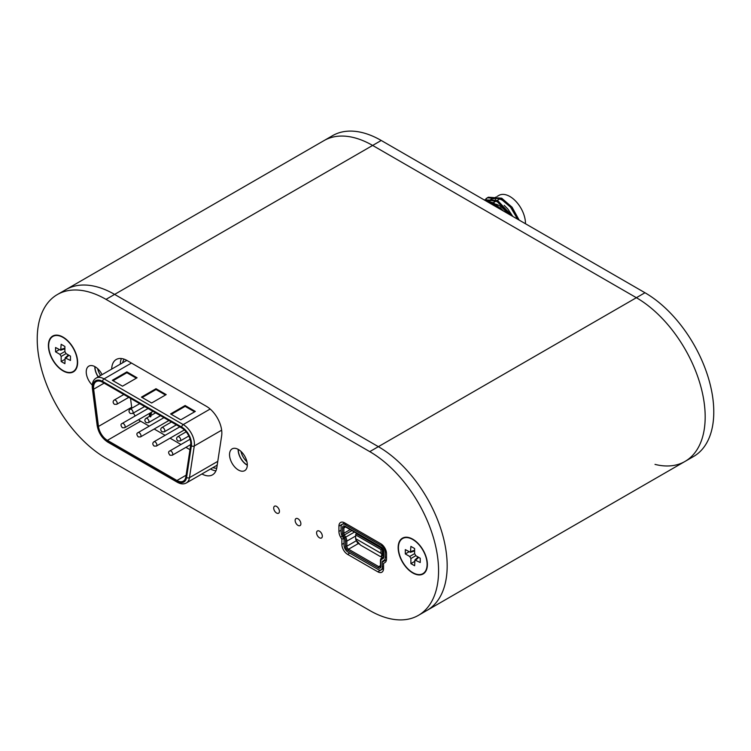 <?xml version="1.0" encoding="UTF-8"?>
<svg xmlns="http://www.w3.org/2000/svg" width="751" height="751" viewBox="0 0 751 751"><rect width="100%" height="100%" fill="white"/><g stroke="black" fill="none" stroke-linecap="round" stroke-linejoin="round"><path stroke-width="1.13" d="M418.42 615.351A97.301 56.175 -120 0 0 433.336 537.378A97.301 56.175 -120 0 0 369.764 451.633L106.022 299.367A97.301 56.175 -120 0 0 57.367 294.542A97.301 56.175 -120 0 0 42.46 372.515A97.301 56.175 -120 0 0 106.022 458.26L369.764 610.525A97.301 56.175 -120 0 0 418.42 615.351L427.019 610.385A97.301 56.175 -120 0 0 441.935 532.412A97.301 56.175 -120 0 0 378.363 446.667L114.621 294.401A97.301 56.175 -120 0 0 65.975 289.576L332.58 135.649A97.301 56.175 60 0 1 381.236 140.475L372.637 145.441L636.379 297.706A97.301 56.175 60 0 1 699.941 383.451A97.301 56.175 60 0 1 685.025 461.424L427.019 610.385A97.301 56.175 -120 0 0 441.935 532.412A97.301 56.175 -120 0 0 378.363 446.667L114.621 294.401L372.637 145.441A97.301 56.175 60 0 0 323.981 140.615A97.301 56.175 60 0 1 372.637 145.441L636.379 297.706A97.301 56.175 60 0 1 699.941 383.451A97.301 56.175 60 0 1 685.025 461.424A97.301 56.175 60 0 1 655.003 464.39M381.236 140.475L644.978 292.74A97.301 56.175 60 0 1 708.54 378.485A97.301 56.175 60 0 1 693.633 456.458L685.025 461.424M63.018 337.434A20.268 11.706 -120 0 0 52.88 336.429A20.268 11.706 -120 0 0 52.88 359.832A20.268 11.706 -120 0 0 73.157 371.538A20.268 11.706 -120 0 0 76.264 355.298A20.268 11.706 -120 0 0 63.018 337.434M53.471 336.129A20.268 11.706 60 0 1 55.339 335.181A20.268 11.706 -120 0 0 54.034 335.763L52.88 336.429M73.157 371.538L74.302 370.881A20.268 11.706 -120 0 0 75.466 370.036A20.268 11.706 60 0 1 73.711 371.182M59.291 349.684L55.565 351.834L55.565 347.525L60.7 350.201L61.16 344.305L64.886 346.455L64.886 351.524L66.079 353.599L70.472 356.134L70.472 360.442L65.14 357.889L64.886 363.662L61.16 361.513L61.16 356.443L59.958 354.369L64.886 351.524M55.565 351.834L59.958 354.369M64.886 359.363L61.16 361.513M67.919 354.66L67.919 355.383M64.257 349.046L64.886 349.403M412.768 539.528A20.268 11.706 -120 0 0 402.63 538.523A20.268 11.706 -120 0 0 402.63 561.926A20.268 11.706 -120 0 0 422.907 573.633A20.268 11.706 -120 0 0 426.014 557.392A20.268 11.706 -120 0 0 412.768 539.528M403.221 538.214A20.268 11.706 60 0 1 405.089 537.275A20.268 11.706 -120 0 0 403.775 537.857L402.63 538.523M422.907 573.633L424.052 572.966A20.268 11.706 -120 0 0 425.207 572.121A20.268 11.706 60 0 1 423.461 573.276M409.042 551.769L405.315 553.928L405.315 549.619L410.45 552.295L410.9 546.39L414.627 548.549L414.627 553.618L415.829 555.693L420.222 558.228L420.222 562.527L414.881 559.974L414.627 565.756L410.9 563.607L410.9 558.528L409.708 556.463L414.627 553.618M405.315 553.928L409.708 556.463M414.627 561.457L410.9 563.607M417.669 556.754L417.669 557.477M414.008 551.14L414.627 551.497M341.883 539.34L340.597 537.125A8.111 4.684 60 0 1 338.917 531.473L338.917 526.179A8.111 4.684 60 0 1 340.597 522.471A8.111 4.684 60 0 1 344.653 522.874L380.776 543.724A8.111 4.684 60 0 1 386.512 553.656L386.512 558.941A8.111 4.684 60 0 1 384.831 562.659L383.545 563.4L383.545 568.498A8.111 4.684 60 0 1 381.865 572.215A8.111 4.684 60 0 1 377.809 571.811L347.619 554.379A8.111 4.684 60 0 1 341.883 544.447L341.883 539.34L343.536 538.392A2.431 1.408 60 0 1 344.042 540.082L344.042 545.188A5.679 3.276 -120 0 0 348.051 552.135L378.251 569.568A5.679 3.276 -120 0 0 381.086 569.849A5.679 3.276 -120 0 0 382.259 567.258L382.259 562.152A2.431 1.408 60 0 1 382.766 561.044L384.052 560.302A5.679 3.276 -120 0 0 385.225 557.702L385.225 552.417A5.679 3.276 -120 0 0 381.208 545.461L345.084 524.611A5.679 3.276 -120 0 0 342.249 524.329A5.679 3.276 -120 0 0 341.076 526.92L341.076 532.215A5.679 3.276 -120 0 0 342.249 536.167L343.536 538.392M273.702 508.061A4.055 2.337 60 0 1 274.537 506.202A4.055 2.337 60 0 1 278.593 508.54A4.055 2.337 60 0 1 278.593 513.224A4.055 2.337 60 0 1 275.467 512.135A4.055 2.337 60 0 1 273.702 508.061M295.143 520.443A4.055 2.337 60 0 1 295.988 518.584A4.055 2.337 60 0 1 300.034 520.922A4.055 2.337 60 0 1 300.034 525.606A4.055 2.337 60 0 1 296.917 524.517A4.055 2.337 60 0 1 295.143 520.443M316.584 532.816A4.055 2.337 60 0 1 317.429 530.966A4.055 2.337 60 0 1 321.484 533.304A4.055 2.337 60 0 1 321.484 537.988A4.055 2.337 60 0 1 318.358 536.899A4.055 2.337 60 0 1 316.584 532.816M94.833 366.601A12.57 7.257 -120 0 0 94.833 366.929A12.57 7.257 -120 0 0 98.193 376.899M92.27 385.094A12.57 7.257 60 0 1 86.234 371.895A12.57 7.257 60 0 1 88.834 366.141A12.57 7.257 60 0 1 102.08 374.655M238.142 449.342A12.57 7.257 -120 0 0 238.133 449.661A12.57 7.257 -120 0 0 247.304 465.216M229.534 454.627A12.57 7.257 60 0 1 232.134 448.873A12.57 7.257 60 0 1 244.704 456.129A12.57 7.257 60 0 1 244.704 470.642A12.57 7.257 60 0 1 235.016 467.272A12.57 7.257 60 0 1 229.534 454.627M111.702 369.098A21.91 12.645 60 0 1 116.236 359.494A21.91 12.645 60 0 1 127.191 360.583L206.347 406.282A21.91 12.645 60 0 1 221.648 435.843L216.842 467.544A21.91 12.645 60 0 1 212.495 474.848A21.91 12.645 60 0 1 201.916 473.965M210.515 469A21.91 12.645 -120 0 0 215.922 470.839M121.418 358.537A21.91 12.645 -120 0 0 120.301 364.132M51.725 337.274A20.681 11.941 60 0 1 53.274 335.772M73.917 371.529A20.681 11.941 60 0 1 71.843 372.12M48.402 345.544A20.681 11.941 60 0 1 52.683 336.072A20.681 11.941 60 0 1 73.354 348.013A20.681 11.941 60 0 1 73.354 371.886A20.681 11.941 60 0 1 57.423 366.347A20.681 11.941 60 0 1 48.402 345.544M401.475 539.368A20.681 11.941 60 0 1 403.015 537.866M423.667 573.623A20.681 11.941 60 0 1 421.593 574.215M398.152 547.639A20.681 11.941 60 0 1 402.433 538.167A20.681 11.941 60 0 1 423.104 550.107A20.681 11.941 60 0 1 423.104 573.98A20.681 11.941 60 0 1 407.173 568.441A20.681 11.941 60 0 1 398.152 547.639M106.022 299.367L114.621 294.401A97.301 56.175 -120 0 0 65.975 289.576L57.367 294.542M102.587 382.25A12.767 7.369 -120 0 0 96.203 381.611A12.767 7.369 -120 0 0 93.668 389.187L98.475 426.437A12.767 7.369 -120 0 0 107.393 440.349L176.945 480.499A12.767 7.369 -120 0 0 183.328 481.138A12.767 7.369 -120 0 0 185.854 476.885L190.66 445.183A12.767 7.369 -120 0 0 181.751 427.948L102.587 382.25M238.292 449.417A12.354 7.134 -120 0 0 238.283 449.746A12.354 7.134 -120 0 0 247.304 465.038M240.949 451.379A12.354 7.134 -120 0 0 246.938 461.752M94.983 366.685A12.354 7.134 -120 0 0 94.983 367.014A12.354 7.134 -120 0 0 98.297 376.842M97.649 368.647A12.354 7.134 -120 0 0 100.625 375.491M130.533 398.387L131.678 407.258A12.767 7.369 -120 0 0 131.829 408.215M133.443 412.994A12.767 7.369 -120 0 0 135.171 415.951M138.541 419.715A12.767 7.369 -120 0 0 140.597 421.18L149.233 426.164M154.18 429.018L165.107 435.327M170.045 438.18L180.982 444.498M185.919 447.352L189.975 449.689M149.346 416.43L149.458 414.59L150.791 412.665L151.439 413.416L150.726 414.618L151.402 415.247M112.312 380.297L122.507 386.183L137.067 377.772L126.872 371.886L112.312 380.297M170.561 413.932L180.756 419.818L195.326 411.407L185.131 405.521L170.561 413.932M141.441 397.11L151.636 402.996L166.196 394.594L156.001 388.708L141.441 397.11M165.464 395.007L156.001 389.544L142.164 397.532M156.001 389.544L156.001 388.708M194.593 411.83L185.131 406.366L171.294 414.345M185.131 406.366L185.131 405.521M136.344 378.194L126.872 372.731L113.035 380.719M126.872 372.731L126.872 371.886M150.5 412.834L151.148 413.585L150.435 414.787L151.111 415.416M150.932 416.523L150.397 415.556L149.89 415.923L150.407 416.889M150.397 415.556L149.89 415.923L150.698 416.721M150.688 415.387L150.181 415.754M348.051 550.483A3.652 2.103 60 0 1 345.469 546.015L345.469 540.917A4.459 2.572 -120 0 0 344.549 537.8L343.263 535.585A3.652 2.103 60 0 1 342.512 533.041L342.512 527.756A3.652 2.103 60 0 1 345.084 526.263L381.208 547.113A3.652 2.103 60 0 1 383.789 551.581L383.789 556.876A3.652 2.103 60 0 1 383.038 558.547L381.752 559.288A4.459 2.572 -120 0 0 380.832 561.326L380.832 566.423A3.652 2.103 60 0 1 378.251 567.916L348.051 550.483L348.548 549.206A2.431 1.408 60 0 1 346.831 546.221L346.831 541.124A5.679 3.276 -120 0 0 345.657 537.172L344.371 534.947A2.431 1.408 60 0 1 343.864 533.248L343.864 527.962A2.431 1.408 60 0 1 344.371 526.845A2.431 1.408 60 0 1 345.582 526.967L381.705 547.826A2.431 1.408 60 0 1 383.423 550.802L383.423 556.087A2.431 1.408 60 0 1 382.926 557.204L381.639 557.946A5.679 3.276 -120 0 0 380.466 560.546L380.466 565.644A2.431 1.408 60 0 1 379.959 566.761A2.431 1.408 60 0 1 378.748 566.639L348.548 549.206L358.377 543.527L359.945 544.437M381.639 557.946L383.733 556.735L381.639 557.946L381.752 559.288M382.484 557.458L380.954 556.566M356.659 540.711A2.431 1.408 -120 0 0 358.377 543.527M356.443 533.858A5.679 3.276 -120 0 0 356.218 533.107M382.766 561.044L384.052 560.302M380.673 556.735L382.052 554.942L381.001 553.29L355.617 538.636L355.899 539.847L360.536 545.113L380.673 556.735L383.423 555.139M382.052 554.942L383.423 554.116M355.617 538.636L355.749 534.402L356.978 533.548M356.481 533.83L381.499 548.277L381.499 549.272L382.353 549.347L382.353 554.726M381.977 548.005L381.499 548.277M382.888 549.037L382.353 549.347M355.617 534.9L381.001 549.554L381.499 549.272M381.001 549.554L381.001 553.29M489.502 200.395L491.257 199.099A22.652 13.077 -120 0 0 490.375 199.775L489.793 200.32M492.449 198.555L494.627 198.039L501.283 199.193A22.652 13.077 -120 0 0 492.337 198.527M489.136 201.061L489.586 200.545M488.403 200.883L490.581 200.376L497.829 201.784M488.272 200.864L491.088 200.085L495.191 200.395M504.212 205.342L507.779 208.947L512.811 216.438M489.089 202.742L493.782 204.122M488.441 202.366L491.145 202.723M500.166 207.68L503.592 211.115M485.888 198.808L487.324 197.795L500.701 198.78L510.567 207.173L517.627 219.217M519.176 220.109L512.088 207.22L501.706 198.198L488.338 197.203M483.954 199.775L496.655 201.118L510.408 215.049M487.84 197.513L486.46 198.63M486.028 199.062L484.996 200.376M512.398 216.204L497.66 200.526L483.926 199.757M486.648 201.334L492.609 203.446L499.875 208.966M503.161 210.862L493.623 202.864L485.306 200.555M506.897 213.021A18.54 10.702 -120 0 0 499.115 205.577A18.54 10.702 -120 0 0 495.744 204.141M494.674 201.869A22.032 12.72 60 0 1 494.965 200.752M495.425 199.475A22.032 12.72 60 0 1 495.951 198.414M497.2 196.386L498.88 195.41A22.032 12.72 60 0 1 515.965 201.428A22.032 12.72 60 0 1 525.475 223.742M489.793 201.249A22.032 12.72 60 0 1 490.619 200.376M490.938 200.104A22.032 12.72 60 0 1 491.886 199.447A22.032 12.72 60 0 1 492.149 199.306L491.886 199.447M493.398 198.79A22.032 12.72 60 0 1 516.941 218.823M369.764 451.633L644.978 292.74M66.079 353.599L61.16 356.443M61.16 349.375L64.886 348.164M68.989 355.279L66.079 357.898M415.829 555.693L410.9 558.528M410.9 551.469L414.627 550.258M418.739 557.373L415.829 559.993M340.597 537.125L342.249 536.167M341.883 544.447L344.042 543.198M347.619 554.379L349.769 553.13M377.809 571.811L383.545 568.498M338.917 526.179L344.653 522.874M338.917 531.473L341.076 530.225M172.232 455.247L169.97 455.228C168.243 453.06 168.177 451.642 169.764 450.966A2.469 1.427 60 0 1 171.669 451.633A2.469 1.427 60 0 1 172.749 454.12A2.469 1.427 60 0 1 172.232 455.247L190.735 444.573M156.358 446.085L154.096 446.066C152.462 444.451 152.387 443.024 153.889 441.804A2.469 1.427 60 0 1 155.795 442.47A2.469 1.427 60 0 1 156.875 444.958A2.469 1.427 60 0 1 156.358 446.085L184.37 429.919M140.493 436.922L138.222 436.904C136.494 434.726 136.429 433.308 138.015 432.642A2.469 1.427 60 0 1 139.921 433.299A2.469 1.427 60 0 1 141 435.787A2.469 1.427 60 0 1 140.493 436.922L168.881 420.522M124.619 427.76L122.347 427.732C120.629 425.564 120.554 424.146 122.141 423.48A2.469 1.427 60 0 1 124.046 424.137A2.469 1.427 60 0 1 125.126 426.624A2.469 1.427 60 0 1 124.619 427.76L153.007 411.36M180.174 440.997L177.912 440.978C176.269 439.363 176.203 437.946 177.705 436.716A2.469 1.427 60 0 1 179.611 437.382A2.469 1.427 60 0 1 180.681 439.87A2.469 1.427 60 0 1 180.174 440.997L188.83 436.002M164.3 431.834L162.038 431.816C160.395 430.201 160.329 428.774 161.831 427.554A2.469 1.427 60 0 1 163.737 428.22A2.469 1.427 60 0 1 164.807 430.699A2.469 1.427 60 0 1 164.3 431.834L176.382 424.859M148.426 422.672L146.163 422.653C144.521 421.029 144.455 419.612 145.957 418.391A2.469 1.427 60 0 1 147.863 419.049A2.469 1.427 60 0 1 148.942 421.536A2.469 1.427 60 0 1 148.426 422.672L160.507 415.688M132.551 413.501L130.289 413.482C128.646 411.867 128.581 410.45 130.083 409.22A2.469 1.427 60 0 1 131.988 409.886A2.469 1.427 60 0 1 133.068 412.374A2.469 1.427 60 0 1 132.551 413.501L144.633 406.526M116.677 404.338L114.415 404.32C112.772 402.705 112.706 401.278 114.208 400.058A2.469 1.427 60 0 1 116.114 400.724A2.469 1.427 60 0 1 117.194 403.212A2.469 1.427 60 0 1 116.677 404.338L128.759 397.363M102.587 381.405A13.8 7.97 -120 0 0 92.955 388.905L97.761 426.155A13.8 7.97 -120 0 0 107.393 441.194L176.945 481.344A13.8 7.97 -120 0 0 186.577 477.429L191.383 445.728A13.8 7.97 -120 0 0 181.751 427.112L102.587 381.405A2.056 1.192 120 0 1 104.042 378.889L131.463 363.052M92.955 388.905A2.056 0.986 -7.4 0 1 92.364 388.323C91.857 383.339 93.115 379.931 96.109 378.1A15.855 9.153 60 0 1 104.042 378.889L183.206 424.587L210.158 409.032M93.668 389.187L104.136 383.141M127.013 360.48A15.855 9.153 -120 0 0 125.67 361.034L96.109 378.1M216.729 468.183A18.944 10.936 60 0 1 212.89 467.638M122.676 362.761A18.944 10.936 60 0 1 124.122 359.166M181.751 427.112A2.056 1.192 120 0 1 183.206 424.587A15.855 9.153 60 0 1 194.274 445.991L189.468 477.683A15.855 9.153 60 0 1 186.323 482.968L215.894 465.902A15.855 9.153 -120 0 0 217.255 464.775M186.577 477.429A2.056 1.361 8.6 0 0 189.468 477.683L217.781 461.339M191.383 445.728A2.056 1.361 8.6 0 0 194.274 445.991L221.648 430.182M98.475 426.437L131.678 407.258M107.393 440.349L140.597 421.18M176.945 480.499L186.107 475.214M92.364 388.323L97.17 425.573A2.056 0.986 -7.4 0 0 97.761 426.155M107.393 441.194A2.056 1.192 120 0 0 107.815 442.132L177.367 482.283C180.794 484.17 183.779 484.395 186.323 482.968M176.945 481.344A2.056 1.192 120 0 0 177.367 482.283M345.084 524.611L346.371 523.869M385.225 552.417L386.305 551.788M385.225 557.702L386.512 556.96M381.208 545.461L382.287 544.841M345.084 526.263L345.582 526.967L343.864 527.962L342.512 527.756M381.208 547.113L381.705 547.826M383.789 551.581L383.423 550.802M383.789 556.876L383.423 556.087M383.038 558.547L382.926 557.204M380.832 561.326L380.466 560.546M380.832 566.423L380.466 565.644L378.748 566.639L378.251 567.916M345.469 546.015L346.831 546.221L356.565 540.607M345.469 540.917L346.831 541.124L355.617 536.045M344.549 537.8L354.453 532.083M343.263 535.585L351.881 530.61M342.512 533.041L343.864 533.248L350.163 529.615M386.465 559.73L382.259 562.152M357.87 543.161L358.499 542.795M383.545 566.517L382.259 567.258M68.407 354.941L65.14 357.889M64.886 348.839L60.7 350.201M418.157 557.035L414.881 559.974M414.627 550.934L410.45 552.295M169.764 450.966L190.097 439.232M153.889 441.804L179.818 426.84M138.015 432.642L163.943 417.669M122.141 423.48L148.069 408.506M177.705 436.716L186.164 431.834M161.831 427.554L171.444 422.006M145.957 418.391L155.57 412.834M130.083 409.22L139.695 403.672M114.208 400.058L123.821 394.51M97.17 425.573C98.484 432.811 102.033 438.331 107.815 442.132M344.709 522.903L342.249 524.329M383.545 568.432L381.086 569.849M488.328 197.213L487.324 197.795M499.584 199.034L497.312 200.348M496.054 201.08L493.276 202.686M492.008 203.418L491.126 203.915M493.154 198.724L494.233 198.095M494.524 197.926L496.186 196.969"/></g></svg>
